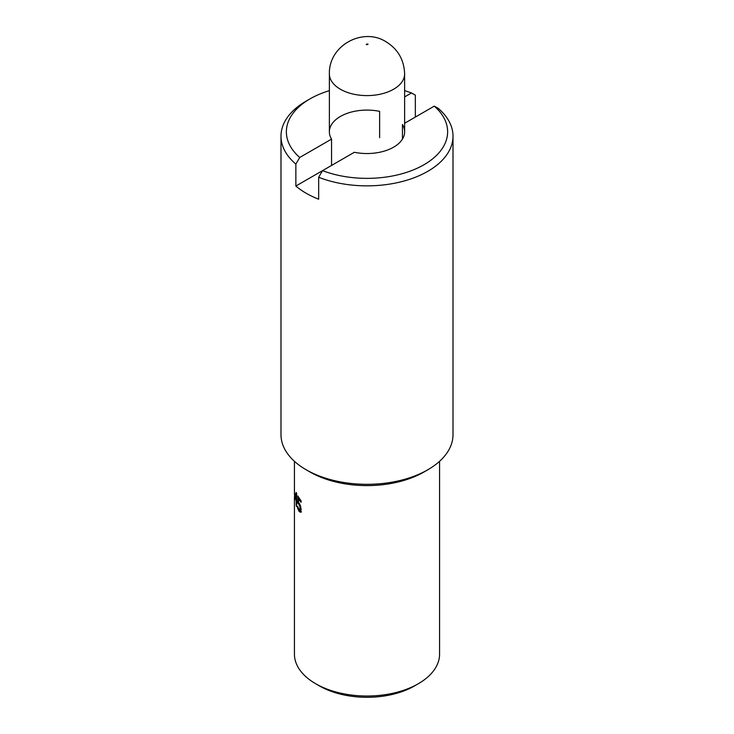 <?xml version="1.0" encoding="UTF-8"?>
<svg xmlns="http://www.w3.org/2000/svg" width="734" height="734" viewBox="0 0 734 734"><rect width="100%" height="100%" fill="white"/><g stroke="black" fill="none" stroke-linecap="round" stroke-linejoin="round"><path stroke-width="1.1" d="M294.435 483.348L294.435 495.257M294.472 485.257L294.453 484.064M294.609 498.946L294.747 498.01M296.655 499.505L296.178 499.56L296.178 494.422L295.187 496.487A72.574 41.902 0 0 0 296.178 499.56M296.655 494.358L296.178 494.422M296.233 494.413L296.637 493.45M297.151 501.799L297.151 503.221A72.574 41.902 180 0 1 296.655 502.148L296.655 506.671A72.574 41.902 180 0 1 296.178 505.506L296.178 500.983A72.574 41.902 180 0 1 294.967 496.936L294.967 495.074L296.197 492.395A72.574 41.902 0 0 0 296.655 493.505L296.655 500.735A72.574 41.902 0 0 0 297.151 501.799M295.857 495.01L294.967 495.074M296.738 500.909L296.178 500.983M296.655 505.442L296.178 505.506M297.151 502.074L296.655 502.148M298.848 502.606L297.894 502.781L297.894 495.991A72.574 41.902 0 0 0 301.096 500.753A71.492 41.278 180 0 1 301.032 500.661M298.912 498.606L298.912 497.707M298.279 508.222L297.692 508.323L297.692 506.46A72.574 41.902 0 0 0 297.738 506.543L299.077 509.873L299.931 510.323L300.922 510.084L300.078 509.653L300.922 510.084L301.133 509.579M301.536 511.956L299.637 510.414M299.435 498.496L298.554 498.68L298.554 502.184L300.454 505.726L301.133 509.781L300.334 512.323M301.096 500.753L301.096 502.295A72.574 41.902 180 0 1 298.554 498.68M300.573 506.065L299.894 506.231L297.894 502.781M299.077 509.873L299.931 510.323L299.894 506.231M300.555 512.204L299.059 511.378L297.692 508.323M294.426 496.514L294.426 654.113A72.574 41.902 0 0 0 315.684 683.739A72.574 41.902 0 0 0 418.316 683.739A72.574 41.902 0 0 0 439.574 654.113L439.574 461.31M319.483 685.941L315.684 683.739L319.483 685.941A67.198 38.792 0 0 0 414.517 685.941L418.316 683.739M404.627 73.877A37.627 21.726 180 0 1 381.396 93.943A37.627 21.726 180 0 1 340.392 89.236A37.627 21.726 180 0 1 329.373 73.877C328.612 45.205 363.082 27.158 385.818 41.654C397.791 48.912 404.058 59.656 404.627 73.877L404.627 131.808A37.627 21.726 0 0 1 354.366 152.277L295.857 186.051L295.857 164.104L299.729 157.48L331.557 139.102L331.557 165.444M379.634 137.68L379.634 111.348A37.627 21.726 0 0 0 329.373 131.808A37.627 21.726 0 0 0 331.557 139.102M404.627 96.916L411.462 92.97L415.334 95.126L415.334 117.073M318.666 177.27A86.006 49.655 0 0 0 407.251 180.087A86.006 49.655 0 0 0 453.006 136.203A86.006 49.655 0 0 0 438.143 108.293L434.271 106.146A80.63 46.554 0 0 1 424.013 164.728A80.63 46.554 0 0 1 322.538 170.646L318.666 177.27L318.666 199.217A86.006 49.655 180 0 1 306.179 193.262A86.006 49.655 180 0 1 295.857 186.051M404.627 131.808A37.627 21.726 0 0 0 402.443 124.514L402.443 139.102M434.271 106.146L404.627 123.257M329.373 90.64A80.63 46.554 0 0 0 309.987 98.897L306.179 101.09A86.006 49.655 0 0 0 280.994 136.203L280.994 434.656A86.006 49.655 0 0 0 306.179 469.769A86.006 49.655 0 0 0 427.821 469.769A86.006 49.655 0 0 0 453.006 434.656L453.006 136.203M309.987 471.971L306.179 469.769L309.987 471.971A80.63 46.554 0 0 0 424.013 471.971L427.821 469.769M280.994 136.203A86.006 49.655 0 0 0 295.857 164.104M411.462 92.97A80.63 46.554 0 0 0 404.627 90.64M309.987 98.897A80.63 46.554 0 0 0 299.729 157.48M299.729 504.029L298.931 504.203M301.068 508.414L300.243 508.616M300.068 511.158L299.059 511.378M366.238 44.471A1.073 0.624 180 0 1 368.037 44.187A1.073 0.624 180 0 1 366.238 44.471M295.6 497.019L294.527 497.056M300.766 510.185L299.775 510.414M294.426 483.376L294.426 461.31M329.373 73.877L329.373 131.808"/></g></svg>
